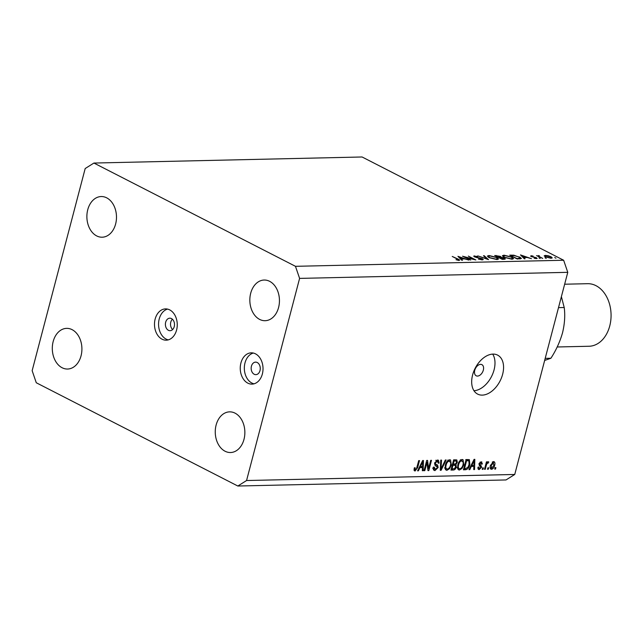 <?xml version="1.0" encoding="UTF-8"?>
<svg xmlns="http://www.w3.org/2000/svg" width="643" height="643" viewBox="0 0 643 643"><rect width="100%" height="100%" fill="white"/><g stroke="black" fill="none" stroke-linecap="round" stroke-linejoin="round"><path stroke-width="0.96" d="M474.751 370.312A6.261 3.995 117.1 0 0 476.19 375.785A6.261 3.995 117.1 0 0 483.335 370.119A6.261 3.995 117.1 0 0 481.896 364.645A6.261 3.995 117.1 0 0 474.751 370.312M172.629 329.554A6.261 4.557 88.7 0 1 170.789 322.127A6.261 4.557 88.7 0 1 172.396 319.217M165.661 322.247A6.261 4.557 -91.3 0 0 170.09 330.695A6.261 4.557 -91.3 0 0 174.237 326.636A6.261 4.557 -91.3 0 0 169.808 318.189A6.261 4.557 -91.3 0 0 165.661 322.247M155.156 319.041A15.649 11.389 -91.3 0 0 166.224 340.179A15.649 11.389 -91.3 0 0 176.592 330.028A15.649 11.389 -91.3 0 0 165.516 308.897A15.649 11.389 -91.3 0 0 155.156 319.041M167.566 309.098A15.649 11.389 -91.3 0 0 159.231 318.952A15.649 11.389 -91.3 0 0 168.257 339.874M251.429 366.188A6.261 4.557 -91.3 0 0 255.858 374.644A6.261 4.557 -91.3 0 0 260.005 370.585A6.261 4.557 -91.3 0 0 255.576 362.13A6.261 4.557 -91.3 0 0 251.429 366.188M240.916 362.982A15.649 11.389 -91.3 0 0 251.992 384.12A15.649 11.389 -91.3 0 0 262.36 373.969A15.649 11.389 -91.3 0 0 251.284 352.838A15.649 11.389 -91.3 0 0 240.916 362.982M253.334 353.039A15.649 11.389 -91.3 0 0 244.999 362.893A15.649 11.389 -91.3 0 0 254.025 383.823M472.605 374.949A21.902 13.977 117.1 0 0 477.636 394.103A21.902 13.977 117.1 0 0 502.641 374.266A21.902 13.977 117.1 0 0 497.61 355.113A21.902 13.977 117.1 0 0 472.605 374.949M473.955 390.711A21.902 13.977 117.1 0 0 494.065 369.87A21.902 13.977 117.1 0 0 492.707 354.108M216.12 425.055A20.335 14.805 -91.3 0 0 230.524 452.527A20.335 14.805 -91.3 0 0 243.994 439.33A20.335 14.805 -91.3 0 0 229.599 411.858A20.335 14.805 -91.3 0 0 216.12 425.055M53.168 341.562A20.335 14.805 -91.3 0 0 67.563 369.034A20.335 14.805 -91.3 0 0 81.042 355.844A20.335 14.805 -91.3 0 0 66.639 328.364A20.335 14.805 -91.3 0 0 53.168 341.562M87.745 209.739A20.335 14.805 -91.3 0 0 102.149 237.211A20.335 14.805 -91.3 0 0 115.619 224.013A20.335 14.805 -91.3 0 0 101.224 196.541A20.335 14.805 -91.3 0 0 87.745 209.739M250.706 293.224A20.335 14.805 -91.3 0 0 265.101 320.704A20.335 14.805 -91.3 0 0 278.58 307.507A20.335 14.805 -91.3 0 0 264.185 280.035A20.335 14.805 -91.3 0 0 250.706 293.224M246.566 480.53L237.83 486.02L506.009 479.951L514.746 474.462L567.769 272.327L299.598 278.395L246.566 480.53L514.746 474.462M237.83 486.02L36.273 382.754L32.15 370.673L85.181 168.538L93.918 163.049L362.089 156.98L563.646 260.246L567.769 272.327M464.825 257.031L470.724 260.053L462.542 256.219L473.553 259.137L468.321 256.091L475.82 259.941L464.744 257.353M482.459 258.799L483.255 259.587L482.338 259.893L478.416 259.105L481.575 259.499L481.768 258.816L475.965 257.361L473.682 256.123L477.773 256.453L475.193 256.244L475.04 256.758L482.459 258.799L482.17 259.893M481.478 259.844L481.768 258.816M475.193 256.244L474.968 257.039M488.527 259.651L477.749 255.882L486.896 258.84L483.48 255.745L484.203 255.729L488.527 259.651M496.918 259.563L489.05 257.65L487.37 256.075L488.969 255.52L496.902 257.449L498.55 259.016L496.918 259.563M511.932 259.225L504.064 257.304L502.384 255.729L503.983 255.183L511.924 257.112L513.564 258.679L511.932 259.225M524.342 258.84L520.492 254.909L531.464 258.679L527.22 257.489L523.812 257.562L525.074 258.824L524.342 258.84M555.97 258.173L554.716 257.538L555.882 258.173M93.918 163.049L295.467 266.315L563.646 260.246M544.203 255.89L545.385 255.375L548.375 255.793L551.075 256.774L552.249 257.907L551.059 258.285L545.393 256.903L544.203 255.761M546.245 258.398L544.991 257.755L546.156 258.398M542.732 258.422L536.567 255.625L538.054 256.027L539.26 255.617L539.123 256.509L542.732 258.422M537.966 256.348L538.488 255.536L538.239 256.485M539.035 255.882L539.027 256.887M540.176 258.534L538.93 257.891L540.088 258.534M530.981 256.477L530.933 255.705L533.119 256.075L531.632 256.444L536.527 257.771L536.503 258.615L534.188 258.269L535.796 258.269L535.876 257.795L530.981 256.477L530.933 255.705L530.764 256.348M531.6 256.051L531.552 256.726M537.186 258.398L536.503 258.615M535.715 258.574L535.876 257.795M519.721 256.983L521.425 258.494L517.221 259L509.714 255.158L513.886 255.207L519.632 257.329M504.233 259.298L502.199 259.338L494.692 255.496L500.407 256.364L501.138 257.2L504.498 258.148L505.358 258.968L504.233 259.298M501.21 257.087L501.058 257.489M461.77 260.254L457.92 256.324L468.892 260.094L464.64 258.904L461.24 258.976L462.502 260.238L461.77 260.254M458.041 260.375L457.237 259.016L452.238 256.453L457.985 259.041C459.689 259.804 459.986 260.262 458.861 260.423L456.008 259.716L458.523 259.885L458.387 260.407M459.616 260.198L458.861 260.423M426.952 462.51L424.806 470.668L424.026 470.692L426.719 460.436L427.547 460.42L428.576 468.514L430.714 460.348L431.493 460.324L428.809 470.58L427.973 470.596L426.952 462.51L426.269 462.156M435.174 465.275L435.978 465.685L434.692 462.912L437.61 460.058L438.454 460.227L439.113 463.064L438.301 463.217L437.32 461.256L435.472 462.92L435.44 463.957L437.618 465.114L438.14 467.533L434.99 470.572L434.081 470.395L433.382 467.172L434.202 467.019L435.367 469.374L437.344 467.582L436.766 466.022L435.504 465.476M432.602 468.144L435.367 469.374M435.761 460.267L437.907 461.369L436.099 460.629M434.58 463.515L436.452 464.616M446.154 459.994L441.098 470.306L440.294 470.322L440.736 460.115L441.54 460.099L440.969 469.117L445.342 460.01L446.154 459.994M446.957 470.298L446.113 470.129L445.165 468.747L445.326 465.243C446.041 462.196 447.504 460.38 449.722 459.785L450.558 459.962L451.314 464.985L449.578 468.683L446.957 470.298L445.511 469.559M459.44 470.017L458.596 469.848L457.647 468.458L457.808 464.961C458.523 461.915 459.986 460.091 462.204 459.504L463.04 459.681L463.796 464.704L462.06 468.401L459.44 470.017L457.993 469.277M471.255 466.577L469.8 469.655L468.98 469.671L474.076 459.367L474.831 459.343L474.542 469.543L473.73 469.567L473.875 466.513L470.66 466.271M495.89 467.606L495.512 469.068L494.732 469.093L495.11 467.622L495.89 467.606M490.48 468.763L491.525 469.294C490.151 468.932 489.789 467.662 490.44 465.476L493.551 461.57C494.909 461.915 495.279 463.161 494.652 465.307C494.17 467.525 493.133 468.86 491.525 469.294L490.93 469.173M493.551 461.57L494.154 461.698M488.68 467.766L488.294 469.237L487.515 469.253L487.9 467.791L488.68 467.766M486.285 465.436L485.272 469.302L484.492 469.318L486.446 461.867L487.225 461.843L486.912 463.032L488.182 461.69L488.817 462.076L486.823 463.908L486.285 465.436L485.602 465.09M488.182 461.69L488.817 462.076L488.085 461.706M483.407 467.887L483.03 469.35L482.25 469.374L482.628 467.903L483.407 467.887M478.087 469.004L479.196 469.575L477.966 467.22L478.778 467.067L479.525 468.506L480.843 467.324L478.898 464.013L481.189 461.851L482.411 463.941L481.599 464.093L480.94 462.912L479.718 463.852L481.671 467.123L479.196 469.575L478.521 469.438M477.902 467.807L479.525 468.506M480.843 466.657L479.694 466.014M481.189 461.851L481.872 461.987M479.959 462.293L481.318 462.984L479.871 462.365M478.906 464.005L481.036 465.09M469.856 464.503C469.197 467.533 467.791 469.277 465.636 469.744L463.426 469.8L466.119 459.544L469.374 459.657L469.856 464.503L469.165 464.15M456.313 466.963C455.734 468.956 454.714 469.977 453.251 470.025L450.944 470.081L453.636 459.825L456.827 459.922L457.342 462.309L455.943 464.471L456.313 466.963L455.614 466.609M419.863 467.742L418.4 470.813L417.588 470.837L422.676 460.525L423.44 460.509L423.15 470.708L422.338 470.724L422.483 467.678L419.268 467.437M414.188 470.563L415.081 471.022L414.1 470.322L414.301 467.863L415.113 467.71L415.426 469.824L416.415 469.036L418.722 460.613L419.501 460.597L417.677 467.557L415.081 471.022L414.1 470.322M414.044 469.189L415.426 469.824M295.467 266.315L299.598 278.395M494.829 468.723L495.512 469.068M492.747 461.787L492.787 462.293M493.961 464.953L494.652 465.307M490.609 467.71L490.191 467.983M492.329 462.06L493.599 462.711L491.22 465.46L491.823 468.225L493.856 465.395L493.253 462.639L492.249 462.124M490.545 465.114L491.22 465.46M490.143 467.469L491.823 468.225M487.611 468.884L488.294 469.237M484.589 468.956L485.272 469.302M486.229 462.687L486.912 463.032M487.177 462.598L488.238 463.145M487.113 462.703L487.748 463.024M486.02 463.499L486.823 463.908M482.346 469.004L483.03 469.35M480.337 462.052L480.313 462.478M481.631 463.539L482.411 463.941M479.067 463.515L479.718 463.852M479.332 464.262L479.557 465.91M480.868 466.714L481.671 467.123M478.312 468.016L477.902 468.273M469.157 469.326L469.8 469.655M472.484 465.355L472.476 465.797M473.754 469.141L474.542 469.543M471.078 465.436L473.875 466.513M473.312 462.373L471.825 465.371L473.939 465.323L474.172 460.42L473.312 462.373L472.734 462.076M471.255 465.074L471.825 465.371M473.674 460.171L474.172 460.42M463.699 468.755L465.636 469.744M467.951 459.504L468.104 460.46M464.375 468.506L463.732 468.634M465.757 459.6L468.908 460.878L466.577 460.726L464.519 468.578L465.862 468.554L468.12 467.011L469.077 464.503L468.908 460.878M465.894 460.372L466.577 460.726M463.836 468.233L464.519 468.578M466.062 459.753L467.895 460.693M466.762 459.777L468.747 460.79M461.738 459.56L461.971 460.565M463.105 464.35L463.796 464.704M461.328 468.032L462.06 468.401M458.692 468.466L457.776 468.86M460.34 459.721L461.899 460.701C460.187 461.176 459.086 462.598 458.588 464.961C457.961 467.172 458.346 468.458 459.753 468.819C461.417 468.361 462.502 466.979 463.024 464.688L463.306 462.381L460.653 460.066M457.904 464.616L458.588 464.961M456.996 467.59L459.753 468.819M455.284 459.785L455.316 460.589M456.618 461.931L457.342 462.309M455.051 464.013L455.943 464.471M454.263 464.045L454.336 464.905M451.933 468.811L451.249 468.924M452.294 464.921L452.977 465.267L452.037 468.868L454.376 468.683L455.533 466.995L455.212 465.355L452.503 464.142M453.411 460.653L454.095 461.007L453.299 464.069L455.469 463.925L456.522 462.494L456.273 461.079L453.62 459.882M452.608 463.724L453.299 464.069M456.273 461.079L454.095 461.007M451.354 468.514L452.037 468.868M455.212 465.355L452.977 465.267M449.256 459.841L449.489 460.846M450.622 464.632L451.314 464.985M448.846 468.313L449.578 468.683M446.21 468.747L445.294 469.141M447.858 460.01L449.417 460.983C447.705 461.457 446.604 462.88 446.105 465.243C445.478 467.453 445.864 468.739 447.271 469.101C448.935 468.643 450.02 467.26 450.534 464.969L450.823 462.663L448.171 460.348M445.422 464.897L446.105 465.243M444.514 467.879L447.271 469.101M440.31 469.896L441.098 470.306M440.359 468.803L440.969 469.117M433.486 469.8L434.99 470.572M437.055 460.139L437.119 460.967M438.381 462.687L439.113 463.064M434.797 462.574L435.472 462.92M435.48 464.013L435.994 466.432M437.425 467.172L438.14 467.533M434.298 469.012L433.318 469.422M424.123 470.322L424.806 470.668M427.651 468.048L428.576 468.514M427.908 470.121L428.809 470.58M417.765 470.491L418.4 470.813M421.093 466.521L421.085 466.963M422.363 470.306L423.15 470.708M419.686 466.593L422.483 467.678M421.921 463.539L420.434 466.537L422.539 466.488L422.781 461.586L421.921 463.539L421.342 463.241M419.863 466.239L420.434 466.537M422.282 461.328L422.781 461.586M416.994 467.212L417.677 467.557M545.24 255.906L545.385 255.375M550.4 256.79L546.052 255.721L545.176 256.018L546.068 256.895L550.384 257.939L551.3 257.642L550.4 256.79M536.302 258.615L536.527 257.771M523.659 258.156L523.812 257.562M526.095 257.104L521.899 255.665L523.41 257.16L526.095 257.104L525.982 257.513M521.746 256.252L521.899 255.665M523.257 257.755L523.41 257.16M511.072 255.85L517.125 258.59L520.34 258.148L520.139 258.92M519.801 258.936L519.046 256.999L514.207 255.576L511.161 255.536M503.847 255.705L503.983 255.183M511.249 257.128L504.787 255.576L503.421 256.051L504.739 257.288L511.137 258.832L512.559 258.357L511.249 257.128M500.109 257.481L500.407 256.364M504.2 259.298L504.498 258.148M497.055 255.85L496.139 255.874L498.542 257.104L499.748 256.38L497.055 255.85M500.069 257.481L499.748 256.38M498.855 257.626L499 257.096M499.764 257.489L503.067 258.912C504.353 258.952 504.602 258.703 503.823 258.164L499.764 257.489M504.16 259.298L503.823 258.164M502.955 259.322L503.067 258.912M488.833 256.051L488.969 255.52M496.227 257.465L489.773 255.914L488.407 256.388L489.717 257.634L496.123 259.169L497.545 258.695L496.227 257.465M484.058 256.276L484.203 255.729M474.269 256.718L474.502 255.85M461.087 259.571L461.24 258.976M463.523 258.518L459.327 257.079L460.838 258.574L463.523 258.518L463.41 258.928M459.174 257.674L459.327 257.079M460.677 259.169L460.838 258.574M557.184 346.979L589.012 346.255A31.29 22.77 -91.3 0 0 609.741 325.961A31.29 22.77 -91.3 0 0 587.598 283.692L564.65 284.214M561.387 296.648L564.216 307.507C565.253 315.4 564.691 323.823 562.537 332.761C559.989 341.738 556.107 350.234 550.906 358.247L544.653 360.45M550.906 358.247L545.2 358.376M564.216 307.507L558.51 307.635M479.356 465.821L480.217 466.255M451.225 468.988L453.251 470.025M453.572 460.058L455.373 460.975M452.471 464.238L454.416 465.235M440.431 467.164L441.09 467.501M511.04 255.834L511.233 255.118M517.872 258.984L517.985 258.574M495.978 256.155L496.163 255.464M480.458 466.368L479.276 465.765M480.136 464.672L478.898 464.037M436.766 466.022L434.628 464.929M435.93 464.399L434.564 463.699M551.3 257.642L551.131 258.285M545.176 256.018L544.999 256.686M538.697 256.018L538.537 256.637M531.327 256.147L531.214 256.581M536.214 258.132L536.085 258.607M512.559 258.357L512.342 259.201M503.421 256.051L503.22 256.814M497.545 258.695L497.32 259.539M488.407 256.388L488.206 257.16M482.25 259.282L482.089 259.893M474.679 256.404L474.558 256.862"/></g></svg>
